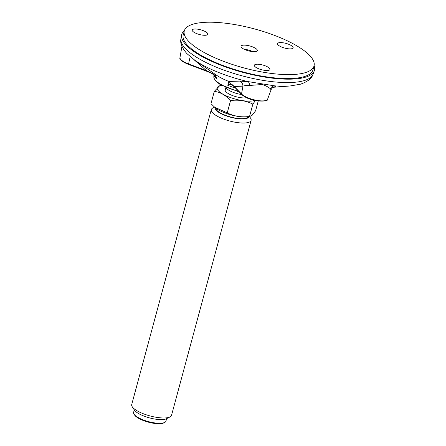 <?xml version="1.0" encoding="UTF-8"?>
<svg xmlns="http://www.w3.org/2000/svg" width="446" height="446" viewBox="0 0 446 446"><rect width="100%" height="100%" fill="white"/><g stroke="black" fill="none" stroke-linecap="round" stroke-linejoin="round"><path stroke-width="0.67" d="M214.665 73.947L217.068 79.232L214.788 75.547L212.742 73.629C214.844 74.995 216.288 76.863 217.068 79.232A27.295 8.206 15.1 0 1 213.969 74.766M314.101 65.657A68.74 20.672 -164.9 0 1 314.291 70.819L313.02 74.253A68.4 20.572 15.1 0 1 241.793 75.753A68.4 20.572 15.1 0 1 180.987 38.629C179.877 42.755 181.84 47.744 186.88 53.592L194.93 60.316L216.254 75.045A32.552 9.79 15.1 0 0 228.932 81.462L231.742 84.617C230.504 84.127 229.177 84.35 227.75 85.286L228.932 81.462L239.574 81.116L247.92 81.585L274.691 85.855C276.185 86.234 276.303 86.535 275.048 86.769L273.627 87.042M184.298 30.913L183.228 34.866A67.19 20.204 15.1 0 0 242.836 71.878A67.19 20.204 15.1 0 0 312.969 69.871L314.04 65.919A67.19 20.204 15.1 0 0 232.583 24.201A67.19 20.204 15.1 0 0 184.298 30.913A67.19 20.204 15.1 0 0 243.901 67.92A67.19 20.204 15.1 0 0 314.04 65.919M314.291 70.819A68.74 20.672 -164.9 0 1 242.713 72.324A68.74 20.672 -164.9 0 1 181.611 35.022A68.74 20.672 -164.9 0 1 184.371 30.651M193.809 59.524L206.364 70.568L212.742 73.629L213.026 72.447M235.516 88.068A27.295 8.206 15.1 0 1 227.75 85.286C229.015 84.093 230.197 83.709 231.284 84.143L234.429 86.479L242.953 86.156L241.526 93.978A13.982 4.204 15.1 0 0 255.932 100.199A13.982 4.204 15.1 0 0 267.594 99.213L271.084 89.802L270.287 88.748C268.921 87.388 266.301 85.972 262.438 84.506L249.598 85.454C246.605 85.376 244.391 85.61 242.953 86.156C242.836 83.686 241.704 82.003 239.574 81.116M275.048 86.769L274.123 86.864C274.507 86.535 271.876 87.611 271.084 89.802M313.02 74.253C311.899 78.379 307.695 81.702 300.392 84.222L290.056 85.978A64.57 19.418 15.1 0 1 274.691 85.855C272.735 85.95 271.268 86.92 270.287 88.748M194.93 60.316A64.57 19.418 15.1 0 0 247.92 81.585C248.929 82.159 249.487 83.447 249.598 85.454M231.669 84.589L234.59 87.093L241.693 94.591A0.859 0.736 136.6 0 1 241.526 93.978L235.003 87.293M232.801 85.242L232.255 84.701M190.158 56.675L188.457 64.436C181.884 61.57 179.058 59.273 179.978 57.556A13.982 4.204 15.1 0 0 188.429 63.873L206.364 70.568L206.398 71.131L211.075 72.988L214.788 75.547M211.192 72.988L210.952 72.626L211.192 72.988M226.116 87.594A16.151 16.151 0 0 0 226.261 87.873A12.287 3.696 15.1 0 0 226.434 88.163A12.287 3.696 15.1 0 0 241.632 94.524M166.626 418.649L165.962 421.108A16.753 5.04 -164.9 0 1 165.444 421.927A16.753 5.04 -164.9 0 1 164.719 422.418A16.753 5.04 -164.9 0 1 148.473 421.609A16.753 5.04 -164.9 0 1 134.017 414.133A16.753 5.04 -164.9 0 1 133.61 412.377L134.268 409.924M164.719 422.418L163.743 422.92A15.894 4.778 -164.9 0 1 148.323 422.15A15.894 4.778 -164.9 0 1 134.614 415.059L134.017 414.133M251.109 120.37L171.532 415.31A20.622 6.199 -164.9 0 1 170.89 416.319A20.622 6.199 -164.9 0 1 170.004 416.926A20.622 6.199 -164.9 0 1 150.007 415.928A20.622 6.199 -164.9 0 1 132.217 406.73A20.622 6.199 -164.9 0 1 131.709 404.567L211.292 109.627A20.622 6.199 15.1 0 0 227.755 120.465A20.622 6.199 15.1 0 0 250.474 121.379A20.622 6.199 15.1 0 0 251.109 120.37A20.622 6.199 15.1 0 0 250.602 118.207L249.543 116.562M170.004 416.926L166.481 418.727A17.528 5.268 -164.9 0 1 149.477 417.874A17.528 5.268 -164.9 0 1 134.357 410.058L132.217 406.73M215.061 107.536A17.528 5.268 15.1 0 0 228.96 116.774A17.528 5.268 15.1 0 0 248.35 117.577A17.528 5.268 15.1 0 0 248.907 116.668M214.565 107.124L212.814 108.01A20.622 6.199 15.1 0 0 211.292 109.627M258.212 101.108L255.597 110.803L252.107 115.324L249.531 116.456C241.515 117.504 234.083 116.317 227.231 112.905L214.66 107.202L210.986 103.695L214.32 91.341L219.739 85.693L221.355 85.42A20.544 6.177 15.1 0 0 217.849 90.098A20.544 6.177 15.1 0 0 234.752 98.923A20.544 6.177 15.1 0 0 254.621 100.456M214.32 91.341C220.324 92.177 225.737 95.249 230.56 100.551L227.231 112.905M230.56 100.551C238.577 99.508 246.014 100.69 252.865 104.108L249.531 116.456M252.865 104.108L255.38 100.623M221.656 85.37A20.544 6.177 15.1 0 0 221.355 85.42M225.893 87.494L225.224 89.958A12.287 3.696 15.1 0 0 232.857 95.695A12.287 3.696 15.1 0 0 246.599 97.774M214.66 107.202L215.329 107.759A20.544 6.177 15.1 0 0 248.561 116.729L250.139 116.456M215.741 108.094A16.753 5.04 15.1 0 0 229.668 116.735A16.753 5.04 15.1 0 0 247.63 117.337A16.753 5.04 15.1 0 0 248.032 116.807M192.449 30.936A8.078 2.431 15.1 0 0 200.706 34.805A8.078 2.431 15.1 0 0 207.814 34.242A8.078 2.431 15.1 0 0 200.65 29.793A8.078 2.431 15.1 0 0 192.215 30.038A8.078 2.431 15.1 0 0 192.449 30.936M254.582 66.164A8.078 2.431 15.1 0 0 262.839 70.033A8.078 2.431 15.1 0 0 269.947 69.47A8.078 2.431 15.1 0 0 262.778 65.021A8.078 2.431 15.1 0 0 254.348 65.261A8.078 2.431 15.1 0 0 254.582 66.164M247.09 45.381A8.418 2.531 15.1 0 0 241.035 46.222A8.418 2.531 15.1 0 0 248.506 50.861A8.418 2.531 15.1 0 0 257.297 50.61A8.418 2.531 15.1 0 0 247.09 45.381M277.774 44.533A8.078 2.431 15.1 0 0 286.031 48.402A8.078 2.431 15.1 0 0 293.133 47.839A8.078 2.431 15.1 0 0 285.97 43.39A8.078 2.431 15.1 0 0 277.54 43.636A8.078 2.431 15.1 0 0 277.774 44.533M252.865 51.647A7.816 2.353 15.1 0 0 246.17 49.551A7.816 2.353 15.1 0 0 244.347 49.344M213.963 74.694L213.857 76.472A26.788 8.056 15.1 0 0 238.577 91.302M206.392 71.131L188.546 64.425M180.987 38.629L181.611 35.022M213.857 76.472L214.024 78.39L215.903 81.2L219.978 84.378L239.273 92.038M273.142 87.293L290.056 85.978M179.978 57.556L181.935 46.312M267.594 99.213C268.096 100.885 264.45 101.437 256.64 100.863C250.485 99.832 245.501 97.741 241.693 94.591"/></g></svg>
